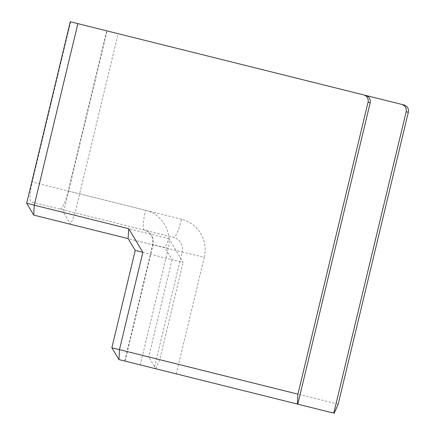 <?xml version="1.0" encoding="UTF-8"?>
<svg xmlns="http://www.w3.org/2000/svg" width="435" height="435" viewBox="0 0 435 435"><rect width="100%" height="100%" fill="white"/><g stroke="black" fill="none" stroke-linecap="round" stroke-linejoin="round"><path stroke-width="0.33" stroke-dasharray="2.17 1.63" d="M168.274 248.358L152.712 244.649L124.753 361.028L154.213 368.374L182.167 252.001L204.26 257.33L176.262 373.872L297.785 404.169L140.277 364.9L168.274 248.358C172.619 232.072 161.793 213.889 145.605 210.295L32.223 182.026L70.698 21.859L70.274 21.75M365.835 95.439L70.698 21.859M125.068 361.11L153.022 244.731A12.202 12.001 -76 0 0 144.306 230.093C147.122 230.811 149.384 232.442 151.097 234.982L152.467 237.863L152.712 244.649L182.167 252.001A12.202 12.001 -76 0 0 173.451 237.358L31.081 201.862C29.276 200.22 29.656 193.608 32.223 182.026M204.26 257.33A31.722 31.2 -76 0 0 181.596 219.267A19.521 3.523 104 0 1 173.451 237.358L31.081 201.862M60.226 209.132C62.575 208.523 65.234 202.482 68.208 190.998L106.684 30.831L403.957 104.949M338.191 404.186L148.694 356.939L172.064 259.651L135.225 250.462M334.2 413.25L155.812 368.771L148.694 356.939L111.855 347.755M33.702 215.091L164.947 247.814L169.019 238.771L183.113 262.316L172.059 259.651L164.947 247.814L128.107 238.63M169.019 238.771L74.532 215.211L70.541 224.275L63.526 212.378L107.113 30.934M26.682 203.194L74.532 215.211L118.141 33.685M118.972 359.587L155.812 368.771L159.721 359.685L183.113 262.316M144.306 230.093A19.521 3.523 -76 0 1 145.605 210.295M181.596 219.267L68.208 190.998"/><path stroke-width="0.65" d="M406.181 111.735C406.698 108.076 405.246 105.634 401.82 104.416L403.957 104.949A6.101 6.003 -76 0 1 408.318 112.268L406.181 111.735L333.77 413.141L297.785 404.169L370.19 102.763C370.712 99.098 369.261 96.662 365.835 95.439L70.274 21.75L26.682 203.194L33.702 215.091L128.107 238.63L128.755 228.734L142.854 252.278L135.22 250.468M125.068 361.11L140.277 364.9M154.213 368.374L176.262 373.872M401.82 104.416L106.684 30.831M370.19 102.763L368.053 102.23L297.926 394.148L111.855 347.755L135.225 250.462L128.107 238.63M368.053 102.23A6.101 6.003 -76 0 0 363.698 94.906M128.76 228.734L34.273 205.173L33.702 215.091M26.682 203.194L34.273 205.173L77.881 23.648M297.926 394.148L297.355 404.066L118.972 359.587L119.462 349.648L142.854 252.278M297.785 404.169L297.355 404.066M118.972 359.587L111.855 347.755M408.318 112.268L338.191 404.186L334.2 413.25L333.77 413.141"/></g></svg>
